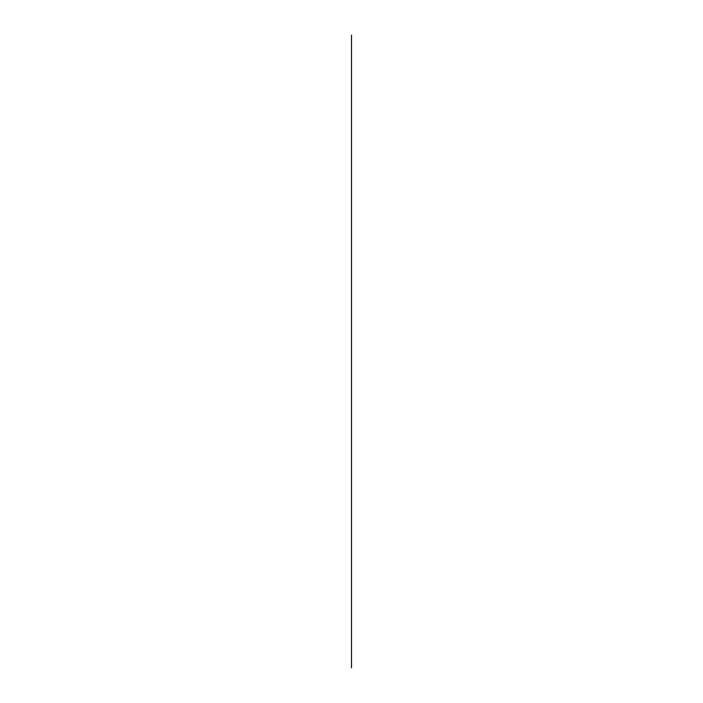 <?xml version="1.0" encoding="UTF-8"?>
<svg xmlns="http://www.w3.org/2000/svg" width="703" height="703" viewBox="0 0 703 703"><rect width="100%" height="100%" fill="white"/><g stroke="black" fill="none" stroke-linecap="round" stroke-linejoin="round"><path stroke-width="0.53" stroke-dasharray="3.52 2.64" d=""/><path stroke-width="1.05" d="M351.5 429.278L351.5 407.151M351.5 377.889L351.5 379.181M351.5 424.252L351.5 614.835L351.5 424.252M351.5 428.276L351.5 425.253L351.5 428.276M351.5 519.201L351.5 523.129M351.5 568.296L351.5 572.207M351.5 572.699L351.5 580.028L351.5 572.699M351.5 573.305L351.5 579.413L351.5 573.305M351.5 507.311L351.5 514.64L351.5 507.311M351.5 507.926L351.5 514.034L351.5 507.926M351.5 438.277L351.5 445.605L351.5 438.277M351.5 438.883L351.5 444.99L351.5 438.883M351.5 449.771L351.5 453.681M351.5 639.818L351.5 581.785M351.5 612.735L351.5 622.436L351.5 612.735M351.5 620.301L351.5 585.652M351.5 572.224L351.5 580.889M351.5 578.894L351.5 574.21L351.5 578.894M351.5 445.667L351.5 436.396M351.5 443.373L351.5 438.391L351.5 443.373M351.5 416.123L351.5 526.178M351.5 417.143L351.5 502.812M351.5 207.965L351.5 194.52M351.5 369.804L351.5 177.411M351.5 174.968L351.5 181.875L351.5 174.968M351.5 556.855L351.5 525.44M351.5 89.527L351.5 53.305M351.5 113.763L351.5 42.136M351.5 84.588L351.5 35.15M351.5 133.465L351.5 269.337L351.5 133.465M351.5 111.346L351.5 243.554L351.5 111.346M351.5 137.006L351.5 217.895L351.5 137.006M351.5 103.947L351.5 267.992L351.5 103.947M351.5 108.42L351.5 246.489L351.5 108.42M351.5 101.698L351.5 253.212L351.5 101.698M351.5 104.141L351.5 250.769L351.5 104.141M351.5 73.595L351.5 281.314L351.5 73.595M351.5 607.506L351.5 593.842M351.5 550.897L351.5 564.342M351.5 532.681L351.5 537.742M351.5 483.348L351.5 503.41L351.5 483.348M351.5 560.994L351.5 570.115M351.5 513.656L351.5 524.623M351.5 533.823L351.5 488.137M351.5 596.513L351.5 425.447M351.5 667.85L351.5 407.125L351.5 667.85M351.5 423.057L351.5 386.835M351.5 368.68L351.5 415.245M351.5 447.284L351.5 376.922M351.5 580.142L351.5 602.866M351.5 554.966L351.5 510.976M351.5 580.696L351.5 572.031M351.5 437.196L351.5 446.37M351.5 506.283L351.5 515.677L351.5 506.283"/></g></svg>
